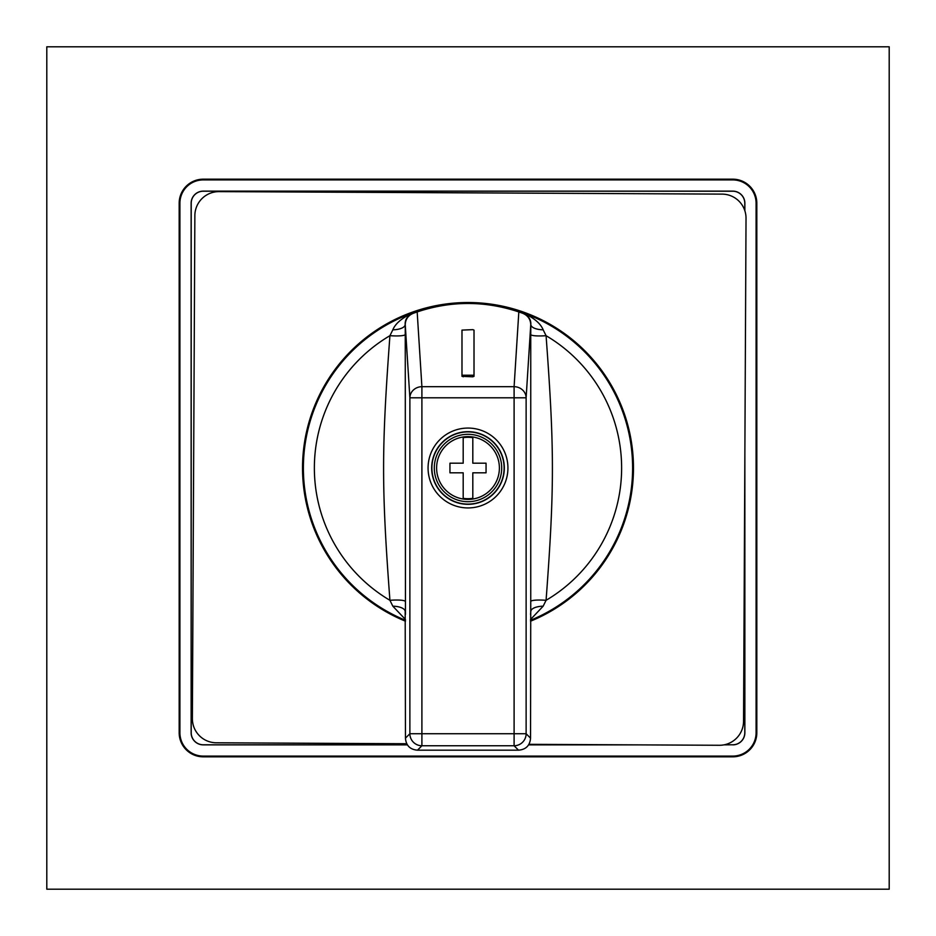 <?xml version="1.0" encoding="UTF-8"?>
<svg xmlns="http://www.w3.org/2000/svg" width="936" height="936" viewBox="0 0 936 936"><rect width="100%" height="100%" fill="white"/><g stroke="black" fill="none" stroke-linecap="round" stroke-linejoin="round"><path stroke-width="1.4" d="M46.8 46.8L46.8 889.2L889.2 889.2L889.2 46.8L46.8 46.8M179.911 732.759A23.33 23.33 0 0 0 203.241 756.089L732.759 756.089A23.33 23.33 0 0 0 756.089 732.759L756.826 732.759A24.067 24.067 0 0 1 732.759 756.826L203.241 756.826A24.067 24.067 0 0 1 179.174 732.759L179.174 203.241A24.067 24.067 0 0 1 203.241 179.174L203.241 179.911A23.33 23.33 0 0 0 179.911 203.241L179.911 732.759L179.174 732.759M756.826 732.759L756.826 203.241A24.067 24.067 0 0 0 732.759 179.174L203.241 179.174M756.089 732.759L756.089 203.241A23.33 23.33 0 0 0 732.759 179.911L203.241 179.911M744.869 210.822L744.869 203.241A12.121 12.121 0 0 0 732.759 191.131L203.241 191.131A12.121 12.121 0 0 0 191.131 203.241L191.131 732.759A12.121 12.121 0 0 0 203.241 744.869L407.499 744.869M528.501 744.869L637.861 744.869M723.856 744.869L732.759 744.787A12.039 12.039 0 0 0 744.787 732.759L744.787 468.901M744.869 451.889L744.869 732.759A12.121 12.121 0 0 1 732.759 744.869M744.787 210.565L744.787 203.241A12.039 12.039 0 0 0 732.759 191.213L203.241 191.213A12.039 12.039 0 0 0 191.213 203.241L191.213 732.759A12.039 12.039 0 0 0 203.241 744.787L407.452 744.787M528.548 744.787L620.849 744.787M724.288 744.787L732.759 744.787M528.84 744.331L719.351 745.278A24.067 24.067 0 0 0 743.547 721.328L746.027 218.299A24.067 24.067 0 0 0 722.077 194.115L219.047 191.623A24.067 24.067 0 0 0 194.863 215.572L192.383 718.602A24.067 24.067 0 0 0 216.333 742.786L406.821 743.734M530.548 619.503L543.173 606.177L546.074 600.304C554.592 486.392 554.428 449.292 546.074 335.696A15.982 2.469 -4.6 0 1 530.747 334.491L530.817 324.581C531.133 319.878 528.688 316.029 523.481 313.022L522.674 313.279C527.787 315.397 530.478 319.176 530.759 324.605L526.126 397.8A12.039 11.115 -176.4 0 0 514.098 386.685L421.902 386.685L417.175 311.934L413.326 313.279C408.213 315.397 405.522 319.176 405.241 324.605L405.452 614.402M530.548 620.264A164.607 164.607 0 0 0 523.481 313.022C534.058 317.971 540.622 323.563 543.173 329.823L546.074 335.696A153.621 153.621 0 0 1 546.074 600.304A15.982 2.504 4.8 0 0 530.747 601.509L530.747 334.491M413.326 313.279L412.519 313.022C401.942 317.971 395.378 323.575 392.827 329.823L389.926 335.685C381.572 449.292 381.408 486.392 389.926 600.304A15.982 2.504 175.2 0 1 405.253 601.509M405.452 619.503L392.827 606.177L389.926 600.304A153.621 153.621 0 0 1 389.926 335.685A15.982 2.469 -175.4 0 0 405.253 334.491M392.827 329.823A15.175 6.143 -176.4 0 0 405.183 324.581C404.867 319.878 407.312 316.029 412.519 313.022A164.607 164.607 0 0 0 405.452 620.264M392.827 606.177A15.187 6.131 176.5 0 1 405.183 611.419L405.452 738.141C406.06 745.559 410.073 749.56 417.479 750.181L518.521 750.181C525.927 749.56 529.94 745.559 530.548 738.141L530.747 601.509M405.452 621.188A165.473 165.473 0 0 1 336.55 367.485A165.473 165.473 0 0 1 599.449 367.485A165.473 165.473 0 0 1 530.548 621.188M522.674 313.279L518.825 311.934C484.942 300.667 451.058 300.667 417.175 311.934M543.173 329.823A15.175 6.143 -3.6 0 1 530.817 324.581L530.759 324.605M543.173 606.177A15.187 6.131 3.5 0 0 530.817 611.419L530.548 614.402M405.241 324.605L409.874 397.8A12.039 11.115 176.4 0 1 421.902 386.685L421.902 397.8L409.874 397.8L409.874 733.73L514.098 733.73L514.098 397.8L421.902 397.8L421.902 745.758L417.479 750.181M518.825 311.934L514.098 386.685L514.098 397.8L526.126 397.8L526.126 733.73L514.098 733.73L514.098 745.758A12.039 12.028 -45 0 0 526.126 733.73L530.548 738.141M461.986 376.342L461.986 375.231L474.014 375.231L474.014 376.342L472.809 376.81L461.986 376.342L461.986 331.215M474.014 376.342L474.014 331.215M474.014 375.231L474.014 330.104L472.809 329.647L461.986 330.104L461.986 375.231M431.894 468A36.106 36.106 0 0 0 468 504.106A36.106 36.106 0 0 0 504.106 468A36.106 36.106 0 0 0 468 431.894A36.106 36.106 0 0 0 431.894 468M501.696 468A33.696 33.696 0 0 1 468 501.696A33.696 33.696 0 0 1 434.304 468A33.696 33.696 0 0 1 468 434.304A33.696 33.696 0 0 1 501.696 468A33.696 33.696 0 0 1 468 501.696A33.696 33.696 0 0 1 434.304 468M449.947 468L449.947 463.191L463.191 463.191L463.191 437.674A30.701 30.701 0 0 1 472.809 437.674L472.809 463.191L486.053 463.191L486.053 472.809L472.809 472.809L472.809 498.326A30.701 30.701 0 0 1 463.191 498.326L463.191 472.809L449.947 472.809L449.947 468M732.759 756.089L732.759 756.826M732.759 179.911L732.759 179.174M179.174 203.241L179.911 203.241M203.241 756.089L203.241 756.826M756.089 203.241L756.826 203.241M518.521 750.181L514.098 745.758L421.902 745.758A12.039 12.028 45 0 1 409.874 733.73L405.452 738.141M428.068 468A39.932 39.932 0 0 1 468 428.068A39.932 39.932 0 0 1 507.932 468A39.932 39.932 0 0 1 468 507.932A39.932 39.932 0 0 1 428.068 468M463.191 376.81L463.191 375.699M472.809 375.699L472.809 376.81M431.671 468A36.328 36.328 0 0 1 468 431.671A36.328 36.328 0 0 1 504.328 468A36.328 36.328 0 0 1 468 504.328A36.328 36.328 0 0 1 431.671 468M499.391 468A31.391 31.391 0 0 1 468 499.391A31.391 31.391 0 0 1 436.609 468A31.391 31.391 0 0 1 468 436.609A31.391 31.391 0 0 1 499.391 468"/></g></svg>
